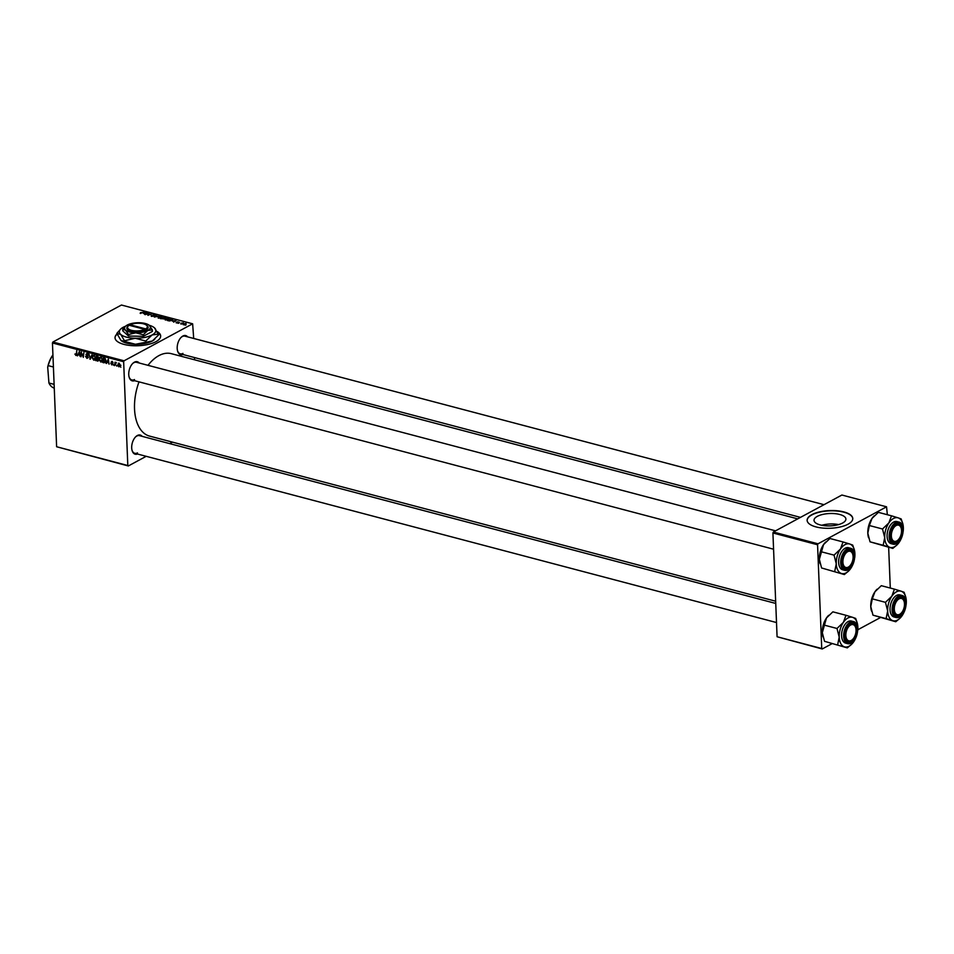 <?xml version="1.0" encoding="UTF-8"?>
<svg xmlns="http://www.w3.org/2000/svg" width="954" height="954" viewBox="0 0 954 954"><rect width="100%" height="100%" fill="white"/><g stroke="black" fill="none" stroke-linecap="round" stroke-linejoin="round"><path stroke-width="1.43" d="M820.249 524.938A15.956 6.177 -2.3 0 0 837.123 524.974A15.956 6.177 -2.3 0 0 845.9 519.059A15.956 6.177 -2.3 0 0 839.663 514.456A15.956 6.177 -2.3 0 0 822.801 514.409A15.956 6.177 -2.3 0 0 814.024 520.335A15.956 6.177 -2.3 0 0 820.249 524.938M816.052 526.918A22.836 8.848 -2.3 0 0 840.2 526.978A22.836 8.848 -2.3 0 0 852.769 518.499A22.836 8.848 -2.3 0 0 843.849 511.916A22.836 8.848 -2.3 0 0 819.701 511.857A22.836 8.848 -2.3 0 0 807.132 520.335A22.836 8.848 -2.3 0 0 816.052 526.918M852.769 518.642A22.836 8.848 -2.3 0 0 843.861 512.203A22.836 8.848 -2.3 0 0 819.868 512.095A22.836 8.848 -2.3 0 0 807.144 520.479M116.841 334.138A22.836 8.848 -2.3 0 0 115.029 337.811A22.836 8.848 -2.3 0 0 130.674 345.539A22.836 8.848 -2.3 0 0 155.943 341.663A22.836 8.848 -2.3 0 0 160.654 335.975A22.836 8.848 -2.3 0 0 157.267 331.587M116.925 334.353A22.836 8.848 -2.3 0 0 115.029 337.943M134.55 380.682A9.898 5.664 -75.2 0 1 129.136 377.128A9.898 5.664 -75.2 0 1 132.749 363.438A9.898 5.664 -75.2 0 1 134.407 362.174A9.898 5.664 -75.2 0 1 139.212 363.009M775.554 530.829L136.505 362.293A9.135 5.235 104.8 0 0 133.834 362.723A9.135 5.235 104.8 0 0 132.523 363.665M129.064 376.818A9.135 5.235 104.8 0 0 131.843 379.966A9.135 5.235 104.8 0 0 134.514 379.549M183.001 354.53A9.898 5.664 -75.2 0 1 177.587 350.989A9.898 5.664 -75.2 0 1 181.2 337.287A9.898 5.664 -75.2 0 1 182.858 336.035A9.898 5.664 -75.2 0 1 187.652 336.869M824.006 504.69L184.945 336.154A9.135 5.235 104.8 0 0 182.274 336.571A9.135 5.235 104.8 0 0 180.974 337.525M177.504 350.667A9.135 5.235 104.8 0 0 180.282 353.815A9.135 5.235 104.8 0 0 182.953 353.397M137.495 454.021A9.898 5.664 -75.2 0 1 132.081 450.467A9.898 5.664 -75.2 0 1 135.695 436.777A9.898 5.664 -75.2 0 1 137.352 435.513A9.898 5.664 -75.2 0 1 142.158 436.348M775.745 603.441L139.451 435.644A9.135 5.235 104.8 0 0 136.78 436.061A9.135 5.235 104.8 0 0 135.468 437.004M132.01 450.157A9.135 5.235 104.8 0 0 134.788 453.305A9.135 5.235 104.8 0 0 137.459 452.888M147.989 365.334A42.632 24.41 -75.2 0 1 158.889 355.627A42.632 24.41 -75.2 0 1 171.338 353.672L797.735 518.869M113.812 365.394L113.431 364.607L113.812 365.394M116.77 366.181L116.4 365.382L116.77 366.181M102.173 361.232L100.73 362.007L99.192 359.503L99.681 357.488L100.909 357.07L102.448 359.646L100.73 362.007L101.565 361.912M106.49 363.474L108.315 359.098L109.09 364.154L108.458 362.663L106.955 362.27L106.49 363.474M98.512 360.517L95.758 360.636L96.282 355.914L97.952 356.438L98.572 357.702L98.608 359.873L97.451 361.089L98.095 361.029M98.572 357.702L98.286 358.609M90.344 359.217L88.949 353.982L90.117 358.454L92.001 354.793L90.344 359.217M74.877 354.125L75.783 354.864L76.332 354.101L76.702 350.75L76.761 354.328L75.783 355.437L75.318 353.886M75.783 354.864L76.821 353.827M76.761 354.328L75.783 355.437L76.618 354.983M81.066 356.76L81.15 351.931L82.986 356.534L83.857 352.646L83.332 357.356L81.484 352.765L81.066 356.76M146.2 456.31L128.313 465.969L56.62 446.746L127.812 465.516L123.65 361.745L52.446 342.975L52.887 342.021L124.08 360.803L123.65 361.745M56.62 446.746L52.446 342.975M77.584 355.842L79.409 351.466L80.184 356.534L79.552 355.043L78.049 354.638L77.584 355.842M88.162 357.702L86.921 358.37L85.55 356.367L86.933 357.81L87.756 357.213L85.908 354.411L87.041 353.421L88.328 355.27L87.041 353.994L86.349 354.494L88.197 357.273L86.921 358.37L88.197 357.273M86.933 357.81L88.162 356.987M86.432 354.125L87.041 353.421M87.601 353.684L86.349 354.494M95.15 359.384L93.707 360.159L92.168 357.655L92.657 355.639L93.886 355.222L95.436 357.798L93.707 360.159L94.541 360.063M110.807 363.474L112.453 364.118L111.129 362.103L112.012 361.327L113.049 362.675L111.558 362.138L112.894 364.201L111.892 364.953L110.902 363.414M111.904 364.511L112.846 363.903M112.453 361.53L111.558 362.138M112.274 364.5L112.882 364.428M104.034 362.818L102.782 362.496L103.306 357.774L104.892 358.251L105.906 360.445L104.034 362.818L105.679 361.936M119.822 366.193L118.749 366.765L117.652 365.072L118.952 363.164L120.037 364.917L119.369 366.694M118.308 363.212L118.952 363.164M116.305 362.77L114.635 365.62L115.005 362.186L115.374 363.009L116.34 362.663M116.269 362.52L115.374 363.009L116.054 362.401M120.836 367.254L120.454 366.455L120.836 367.254M168.965 319.435L165.245 319.96L165.197 318.827L168.953 318.266L168.965 319.435L168.965 318.696M172.459 321.128L176.323 320.246L173.652 322.154L173.95 321.522L172.459 321.128M140.298 313.389L140.488 312.626L145.139 312.03L140.178 313.353M140.643 312.864L140.715 313.461M153.713 316.156L151.436 316.323L151.233 315.392L153.248 316.06L153.034 314.76L155.073 314.617L155.299 315.488L153.499 314.868L153.821 316.108M151.436 316.323L151.233 315.392L151.269 316.275M151.34 315.774L151.853 316.406M154.906 315.404L154.679 314.808M153.499 314.868L153.403 315.822M159.998 315.941L154.345 317.062L156.945 315.142L155.156 316.895L159.998 315.941M161.941 317.587L158.221 318.111L158.173 316.978L161.93 316.418L161.941 317.587L161.941 316.847M158.221 318.111L158.185 317.443M185.958 325.016L184.957 325.123L185.958 325.016M193.698 338.455L192.636 323.8L121.432 305.03L52.887 342.021M192.636 323.8L124.08 360.803M164.243 318.851L160.32 318.636L164.279 317.074L165.889 317.539L164.386 318.767M143.541 313.496L147.405 312.626L144.746 314.522L145.044 313.89L143.541 313.496M148.061 313.806L145.187 314.641L149.146 313.079L148.061 315.011L151.853 313.794L147.894 315.357L148.955 313.425L148.061 313.806M176.407 322.547L177.671 322.714L177.516 321.784L179.4 322.309L178.004 321.868L178.136 322.822L176.168 322.202L176.192 322.846M176.693 322.273L176.74 322.977M177.861 321.987L178.04 322.857M169.347 320.949L167.344 320.484L171.303 318.922L172.853 319.363L172.495 320.305L169.347 320.949M186.09 324.288L183.263 324.718L183.156 323.931L186.054 323.489L186.09 324.288M181.892 323.955L180.89 324.062L181.892 323.955M180.807 323.275L183.371 322.857L180.807 323.275M178.935 323.167L177.933 323.275L178.935 323.167M194.544 359.789L194.461 357.559M172.471 442.131L169.717 443.622M831.912 643.747L822.229 648.97L777.081 636.747L821.74 648.517L817.566 544.758L772.919 532.976L773.348 532.022L818.007 543.804L817.566 544.758M777.081 636.747L772.919 532.976M887.339 514.719L886.552 506.812L818.007 543.804M886.552 506.812L841.893 495.031L773.348 532.022M890.285 588.058L888.651 547.31M880.363 617.596L857.801 629.771M775.662 601.211L149.599 436.109A42.632 24.41 -75.2 0 1 139.022 381.862M165.292 318.266L164.279 317.074M164.255 317.372L163.027 317.861L165.006 317.575M162.562 318.04L161.226 318.564L163.802 318.731L162.562 318.04M163.814 319.018L163.492 318.29M160.284 316.573L158.591 317.098L158.626 317.921L161.536 317.443L161.536 316.621L160.284 316.573M161.548 317.765L161.536 316.621M158.638 318.195L158.591 317.098M145.712 312.995L144.161 313.353L145.712 312.995M149.17 313.747L149.146 313.079M148.442 314.641L148.419 313.997M176.24 322.857L176.204 322.178M174.618 320.616L173.079 320.985L174.618 320.616M172.09 320.496L172.424 319.566L171.303 318.922M171.279 319.22L168.25 320.425L172.424 319.566M167.296 318.433L165.614 318.946L165.65 319.769L168.56 319.304L168.56 318.469L167.296 318.433M168.572 319.614L168.56 318.469M165.662 320.043L165.614 318.946M185.744 323.644L183.562 324.563L185.744 323.644L185.672 324.491M183.573 324.777L183.633 324.026M77.775 355.365L77.107 355.723M78.753 354.256L78.049 354.638M78.788 352.825L78.264 354.137L79.468 354.447L79.099 351.919L78.788 352.825M90.558 358.644L89.783 359.062M90.761 358.108L90.117 358.454M94.434 355.496L93.015 356.104L92.61 357.798L93.719 359.598L96.151 358.513M95.4 357.404L93.897 355.794L93.015 356.104M93.719 359.598L94.995 357.619M96.473 360.254L95.758 360.636M96.664 356.593L96.497 358.06L97.928 358.227L96.664 356.593L97.368 356.212M97.868 358.263L97.213 358.251M96.437 358.609L96.271 360.207L97.523 360.505L98.167 359.753L96.437 358.609L97.153 358.227M98.524 358.239L97.368 358.859M98.56 359.539L97.523 360.505M106.681 362.985L106.013 363.343M107.659 361.888L106.955 362.27M107.707 360.457L107.17 361.757L108.374 362.067L108.017 359.539L107.707 360.457M103.485 362.115L102.782 362.496M104.391 358.06L103.294 362.055L106.645 361.208M105.31 358.609L103.688 358.442M105.87 360.075L104.88 358.835M103.855 362.21L105.465 360.302M101.458 357.356L100.039 357.953L99.633 359.646L100.73 361.447L103.163 360.373M102.424 359.253L100.909 357.643L100.039 357.953M100.73 361.447L102.006 359.479M119.369 363.367L118.57 363.653L119.238 363.283M120.001 364.583L118.952 363.605L118.081 365.132L118.737 366.324L120.931 365.275M118.737 366.324L119.596 364.798M160.666 336.118A22.836 8.848 -2.3 0 0 157.505 332.004M821.692 525.272A15.956 6.177 177.7 0 1 838.649 524.593M904.392 611.395A15.324 8.777 104.8 0 1 902.126 615.652A15.324 8.777 -75.2 0 1 900.111 618.109A15.324 8.777 -75.2 0 1 897.547 620.052A15.324 8.777 -75.2 0 1 892.813 620.684L895.758 621.746L900.111 618.109M899.753 615.7A9.898 5.664 -75.2 0 1 893.755 612.42A9.898 5.664 -75.2 0 1 897.368 598.718A9.898 5.664 -75.2 0 1 899.026 597.466A9.898 5.664 -75.2 0 1 905.418 603.333A9.898 5.664 -75.2 0 1 899.753 615.7M898.453 598.003A9.135 5.235 104.8 0 0 897.142 598.957A9.135 5.235 -75.2 0 1 899.109 597.717A9.135 5.235 -75.2 0 1 901.113 597.586A9.135 5.235 104.8 0 0 898.453 598.003M893.671 612.098A9.135 5.235 104.8 0 0 896.462 615.258A9.135 5.235 104.8 0 0 899.121 614.829A9.135 5.235 104.8 0 0 900.886 613.434A9.135 5.235 -75.2 0 1 900.659 613.672A9.135 5.235 -75.2 0 1 898.465 615.127A9.135 5.235 -75.2 0 1 896.462 615.258A9.135 5.235 -75.2 0 1 893.671 612.098M901.494 615.413A11.412 6.535 -75.2 0 1 899.455 616.999A11.412 6.535 -75.2 0 1 896.116 617.524L899.658 616.988C906.67 613.756 908.685 596.632 901.947 595.439L899.884 594.902A11.412 6.535 104.8 0 0 896.557 595.427A11.412 6.535 104.8 0 0 890.142 607.018A11.412 6.535 104.8 0 0 894.065 616.988L896.116 617.524A11.412 6.535 -75.2 0 1 892.193 607.555A11.412 6.535 -75.2 0 1 898.608 595.964A11.412 6.535 -75.2 0 1 901.947 595.439A11.412 6.535 -75.2 0 1 905.584 599.935M872.97 615.163L870.764 606.517L872.314 598.862L885.455 602.332L887.661 610.977L886.111 618.621L872.97 615.163L895.758 621.746M886.111 618.621L892.813 620.684A15.324 8.777 -75.2 0 1 887.661 610.977A15.324 8.777 -75.2 0 1 891.823 596.238L885.455 602.332M872.314 598.862L874.937 591.778L881.305 585.684L894.447 589.155L891.823 596.238A15.324 8.777 -75.2 0 1 901.148 591.206L894.447 589.155M905.62 596.655L904.094 592.267L901.148 591.206A15.324 8.777 -75.2 0 1 905.704 596.906A15.324 8.777 -75.2 0 1 906.3 600.913A15.324 8.777 104.8 0 1 906.109 604.848M871.431 610.775A15.324 8.777 -75.2 0 1 871.36 610.524A15.324 8.777 -75.2 0 1 870.764 606.517A15.324 8.777 -75.2 0 1 874.937 591.778A15.324 8.777 -75.2 0 1 876.953 589.322A15.324 8.777 -75.2 0 1 877.084 589.202M904.07 601.342A9.135 5.235 104.8 0 0 901.113 597.586A9.135 5.235 -75.2 0 1 903.987 601.032A9.135 5.235 -75.2 0 1 904.07 601.342M899.097 614.567A8.371 4.794 104.8 0 0 901.101 613.231A8.371 4.794 104.8 0 0 904.154 601.64A8.371 4.794 104.8 0 0 899.682 598.599A8.371 4.794 104.8 0 0 894.292 608.402A8.371 4.794 104.8 0 0 899.097 614.567M897.356 540.572A8.371 4.794 104.8 0 0 898.155 539.892A8.371 4.794 104.8 0 0 901.208 528.301A8.371 4.794 104.8 0 0 895.544 525.904A8.371 4.794 104.8 0 0 891.43 536.875A8.371 4.794 104.8 0 0 897.356 540.572M894.852 525.082A9.135 5.235 -75.2 0 1 898.167 524.247A9.135 5.235 -75.2 0 1 901.041 527.693A9.135 5.235 -75.2 0 1 901.125 528.003A9.135 5.235 104.8 0 0 898.167 524.247A9.135 5.235 104.8 0 0 895.508 524.664A9.135 5.235 104.8 0 0 894.196 525.618A9.135 5.235 -75.2 0 1 894.852 525.082M897.941 540.095A9.135 5.235 -75.2 0 1 897.714 540.334A9.135 5.235 -75.2 0 1 896.832 541.085A9.135 5.235 -75.2 0 1 893.516 541.908A9.135 5.235 -75.2 0 1 890.726 538.76A9.135 5.235 104.8 0 0 893.516 541.908A9.135 5.235 104.8 0 0 896.176 541.49A9.135 5.235 104.8 0 0 897.941 540.095M901.447 538.056A15.324 8.777 104.8 0 1 899.181 542.313A15.324 8.777 -75.2 0 1 897.165 544.77A15.324 8.777 -75.2 0 1 894.602 546.714A15.324 8.777 -75.2 0 1 889.867 547.346L892.813 548.407L897.165 544.77M896.808 542.349A9.898 5.664 -75.2 0 1 890.809 539.082A9.898 5.664 -75.2 0 1 894.423 525.38A9.898 5.664 -75.2 0 1 896.08 524.128A9.898 5.664 -75.2 0 1 902.472 529.995A9.898 5.664 -75.2 0 1 896.808 542.349M896.51 543.661A11.412 6.535 -75.2 0 1 893.171 544.185L896.712 543.649C903.724 540.417 905.74 523.293 899.002 522.1L896.939 521.564A11.412 6.535 104.8 0 0 893.612 522.088A11.412 6.535 104.8 0 0 887.196 533.68A11.412 6.535 104.8 0 0 891.119 543.649L893.171 544.185A11.412 6.535 -75.2 0 1 889.247 534.216A11.412 6.535 -75.2 0 1 895.663 522.625A11.412 6.535 -75.2 0 1 899.002 522.1A11.412 6.535 -75.2 0 1 902.639 526.596M870.024 541.824L867.818 533.179L869.368 525.523L882.51 528.993L884.716 537.639L883.165 545.283L870.024 541.824L892.813 548.407M883.165 545.283L889.867 547.346A15.324 8.777 -75.2 0 1 884.716 537.639A15.324 8.777 -75.2 0 1 888.878 522.899L882.51 528.993M869.368 525.523L871.992 518.439L878.36 512.346L891.501 515.816L888.878 522.899A15.324 8.777 -75.2 0 1 898.203 517.867L891.501 515.816M902.675 523.317L901.148 518.928L898.203 517.867A15.324 8.777 -75.2 0 1 902.758 523.567A15.324 8.777 -75.2 0 1 903.355 527.574A15.324 8.777 104.8 0 1 903.164 531.509M868.486 537.436A15.324 8.777 -75.2 0 1 868.414 537.185A15.324 8.777 -75.2 0 1 867.818 533.179A15.324 8.777 -75.2 0 1 871.992 518.439A15.324 8.777 -75.2 0 1 874.007 515.983A15.324 8.777 -75.2 0 1 874.138 515.864M850.038 625.395A8.371 4.794 104.8 0 0 845.924 636.366A8.371 4.794 104.8 0 0 851.85 640.062A8.371 4.794 104.8 0 0 852.661 639.371A8.371 4.794 104.8 0 0 855.714 627.78A8.371 4.794 104.8 0 0 850.038 625.395M851.338 640.563A9.135 5.235 -75.2 0 1 848.011 641.398A9.135 5.235 -75.2 0 1 845.232 638.25A9.135 5.235 104.8 0 0 848.011 641.398A9.135 5.235 104.8 0 0 850.682 640.981A9.135 5.235 104.8 0 0 852.435 639.585A9.135 5.235 -75.2 0 1 852.208 639.812A9.135 5.235 -75.2 0 1 851.338 640.563M848.702 625.097A9.135 5.235 -75.2 0 1 849.358 624.56A9.135 5.235 -75.2 0 1 852.673 623.737A9.135 5.235 -75.2 0 1 855.547 627.172A9.135 5.235 -75.2 0 1 855.619 627.494A9.135 5.235 104.8 0 0 852.673 623.737A9.135 5.235 104.8 0 0 850.002 624.154A9.135 5.235 104.8 0 0 848.702 625.097M847.307 647.885L824.518 641.303L847.307 647.885L851.66 644.248A15.324 8.777 -75.2 0 1 844.362 646.824A15.324 8.777 -75.2 0 1 839.21 637.117L837.66 644.773M843.384 622.378A15.324 8.777 -75.2 0 1 847.963 617.977A15.324 8.777 -75.2 0 1 852.697 617.357L845.995 615.294L843.384 622.378L837.004 628.471L839.21 637.117A15.324 8.777 104.8 0 1 843.384 622.378M850.586 623.606A9.898 5.664 -75.2 0 1 856.966 629.473A9.898 5.664 -75.2 0 1 851.314 641.839A9.898 5.664 -75.2 0 1 845.316 638.56A9.898 5.664 -75.2 0 1 848.929 624.87A9.898 5.664 -75.2 0 1 850.586 623.606M853.055 641.553A11.412 6.535 -75.2 0 1 851.004 643.151A11.412 6.535 -75.2 0 1 847.677 643.664L851.206 643.127C858.218 639.895 860.246 622.783 853.496 621.591L851.445 621.042A11.412 6.535 104.8 0 0 848.106 621.567A11.412 6.535 104.8 0 0 841.69 633.158A11.412 6.535 104.8 0 0 845.626 643.127L847.677 643.664A11.412 6.535 -75.2 0 1 843.741 633.706A11.412 6.535 -75.2 0 1 850.157 622.115A11.412 6.535 -75.2 0 1 853.496 621.591A11.412 6.535 -75.2 0 1 857.133 626.074M824.518 641.303L822.312 632.669L826.486 617.93L832.866 611.836L845.995 615.294M823.862 625.013L837.004 628.471M857.181 622.795L855.655 618.419L852.697 617.357A15.324 8.777 -75.2 0 1 857.252 623.045A15.324 8.777 -75.2 0 1 857.849 627.052A15.324 8.777 -75.2 0 1 857.67 630.999M822.992 636.926A15.324 8.777 -75.2 0 1 822.92 636.676A15.324 8.777 -75.2 0 1 822.312 632.669A15.324 8.777 -75.2 0 1 826.486 617.93A15.324 8.777 -75.2 0 1 828.513 615.473A15.324 8.777 -75.2 0 1 828.632 615.342M855.941 637.546A15.324 8.777 -75.2 0 1 853.687 641.792A15.324 8.777 -75.2 0 1 851.66 644.248M848.297 551.4A8.371 4.794 104.8 0 0 842.907 561.202A8.371 4.794 104.8 0 0 847.712 567.368A8.371 4.794 104.8 0 0 849.716 566.032A8.371 4.794 104.8 0 0 852.769 554.441A8.371 4.794 104.8 0 0 848.297 551.4M847.08 567.94A9.135 5.235 -75.2 0 1 845.065 568.059A9.135 5.235 -75.2 0 1 842.287 564.911A9.135 5.235 104.8 0 0 845.065 568.059A9.135 5.235 104.8 0 0 847.736 567.642A9.135 5.235 104.8 0 0 849.489 566.247A9.135 5.235 -75.2 0 1 849.263 566.473A9.135 5.235 -75.2 0 1 847.08 567.94M845.757 551.758A9.135 5.235 -75.2 0 1 847.712 550.518A9.135 5.235 -75.2 0 1 849.728 550.398A9.135 5.235 -75.2 0 1 852.602 553.833A9.135 5.235 -75.2 0 1 852.673 554.155A9.135 5.235 104.8 0 0 849.728 550.398A9.135 5.235 104.8 0 0 847.057 550.816A9.135 5.235 104.8 0 0 845.757 551.758M844.362 574.546L821.573 567.964L844.362 574.546L848.714 570.909A15.324 8.777 -75.2 0 1 841.416 573.485A15.324 8.777 -75.2 0 1 836.264 563.778L834.714 571.434M840.438 549.039A15.324 8.777 -75.2 0 1 845.017 544.639A15.324 8.777 -75.2 0 1 849.752 544.007L843.05 541.955L840.438 549.039L834.058 555.133L836.264 563.778A15.324 8.777 104.8 0 1 840.438 549.039M847.629 550.267A9.898 5.664 -75.2 0 1 854.021 556.134A9.898 5.664 -75.2 0 1 848.368 568.501A9.898 5.664 -75.2 0 1 842.37 565.221A9.898 5.664 -75.2 0 1 845.983 551.531A9.898 5.664 -75.2 0 1 847.629 550.267M848.058 569.812A11.412 6.535 -75.2 0 1 844.731 570.325L848.261 569.788C855.273 566.557 857.3 549.432 850.551 548.252L848.5 547.703A11.412 6.535 104.8 0 0 845.161 548.228A11.412 6.535 104.8 0 0 838.745 559.819A11.412 6.535 104.8 0 0 842.68 569.788L844.731 570.325A11.412 6.535 -75.2 0 1 840.796 560.368A11.412 6.535 -75.2 0 1 847.212 548.777A11.412 6.535 -75.2 0 1 850.551 548.252A11.412 6.535 -75.2 0 1 854.188 552.736M821.573 567.964L819.367 559.318L823.54 544.591L829.92 538.497L843.05 541.955M820.917 551.674L834.058 555.133M854.235 549.456L852.697 545.08L849.752 544.007A15.324 8.777 -75.2 0 1 854.307 549.707A15.324 8.777 -75.2 0 1 854.903 553.714A15.324 8.777 -75.2 0 1 854.724 557.649M820.046 563.587A15.324 8.777 -75.2 0 1 819.975 563.337A15.324 8.777 -75.2 0 1 819.367 559.318A15.324 8.777 -75.2 0 1 823.54 544.591A15.324 8.777 -75.2 0 1 825.568 542.134A15.324 8.777 -75.2 0 1 825.687 542.003M852.995 564.208A15.324 8.777 -75.2 0 1 850.741 568.453A15.324 8.777 -75.2 0 1 848.714 570.909M53.412 367.004L48.237 365.644L47.7 367.135A19.796 11.329 -75.2 0 1 52.923 354.924M54.104 384.355L48.928 382.983L47.7 367.135M48.928 382.983A20.547 11.77 104.8 0 0 54.259 388.135M52.935 355.079A20.547 11.77 104.8 0 0 48.237 365.644M128.408 325.827A9.898 3.84 -2.3 0 0 132.069 330.478A9.898 3.84 -2.3 0 0 144.805 329.392L129.16 325.266A9.898 3.84 -2.3 0 0 128.408 325.827L127.741 326.435A10.661 4.126 -2.3 0 0 131.712 331.443A10.661 4.126 -2.3 0 0 145.437 330.251L146.391 329.75L145.735 328.892L130.09 324.765L129.434 325.338M145.735 328.892A9.898 3.84 -2.3 0 0 146.356 325.099A9.898 3.84 -2.3 0 0 130.09 324.765M146.367 329.75A10.661 4.126 -2.3 0 0 147.071 325.66L146.356 325.099M125.534 326.256L122.744 329.368L125.523 330.108L128.456 334.532L128.516 336.046L143.327 336.297L152.413 331.396L152.354 329.869L149.218 325.278A18.269 7.083 -2.3 0 1 154.059 327.508L154.083 327.52A18.269 7.083 -2.3 0 1 154.476 327.854L154.19 327.604M122.744 329.368L122.804 330.895L128.516 336.046M128.456 334.532L135.79 332.815L143.267 334.782L143.327 336.297M143.267 334.782L147.739 330.478L152.354 329.869M125.558 326.232A18.269 7.083 -2.3 0 0 123.126 327.317A18.269 7.083 -2.3 0 0 120.931 328.832A18.269 7.083 -2.3 0 0 120.741 334.425A18.269 7.083 -2.3 0 0 135.23 338.253A18.269 7.083 -2.3 0 0 152.091 334.961A18.269 7.083 -2.3 0 0 154.476 327.854L158.65 334.926L152.33 340.995L135.468 344.275L120.991 340.459L116.817 333.387L120.741 334.425L124.914 341.496M124.879 340.673L135.23 338.253L145.783 341.031L145.807 341.854M145.783 341.031L152.091 334.961L158.614 334.103M120.753 328.999L116.817 333.387M121.408 340.816L121.385 340.793A18.269 7.083 -2.3 0 0 135.468 344.275A18.269 7.083 177.7 0 0 152.33 340.995A18.269 7.083 -2.3 0 0 154.536 339.481A18.269 7.083 -2.3 0 0 154.715 339.314M139.165 322.738A12.939 5.02 -2.3 0 0 127.216 325.075A12.939 5.02 -2.3 0 0 125.654 326.137A12.939 5.02 -2.3 0 0 125.523 330.108A12.939 5.02 -2.3 0 0 135.79 332.815A12.939 5.02 -2.3 0 0 147.739 330.478A12.939 5.02 -2.3 0 0 149.42 325.445A12.939 5.02 -2.3 0 0 149.122 325.195A12.939 5.02 -2.3 0 0 139.165 322.738M144.805 329.392L145.437 330.251M91.107 357.19L90.427 357.547M104.928 358.275L104.32 358.609M899.801 616.678A10.959 6.273 104.8 0 0 906.061 602.976A10.959 6.273 104.8 0 0 898.99 596.488A10.959 6.273 104.8 0 0 892.717 610.178A10.959 6.273 104.8 0 0 899.801 616.678M898.549 542.075A11.412 6.535 -75.2 0 1 896.832 543.47M896.855 543.339A10.959 6.273 104.8 0 0 903.116 529.637A10.959 6.273 104.8 0 0 896.044 523.138A10.959 6.273 104.8 0 0 889.772 536.84A10.959 6.273 104.8 0 0 896.855 543.339M850.539 622.628A10.959 6.273 104.8 0 0 844.278 636.33A10.959 6.273 104.8 0 0 851.35 642.817A10.959 6.273 104.8 0 0 857.61 629.127A10.959 6.273 104.8 0 0 850.539 622.628M847.593 549.289A10.959 6.273 104.8 0 0 841.333 562.979A10.959 6.273 104.8 0 0 848.404 569.478A10.959 6.273 104.8 0 0 854.665 555.788A10.959 6.273 104.8 0 0 847.593 549.289M850.109 568.214A11.412 6.535 -75.2 0 1 848.392 569.621M153.355 315.023L153.391 315.798M76.058 354.84L76.749 354.471M87.482 357.786L88.197 357.392M86.564 354.006L88.412 353.004M93.313 355.854L95.173 354.852M97.88 360.433L98.608 360.04M100.337 357.702L102.185 356.713M905.704 596.906L905.537 596.31M871.36 610.524L871.527 611.12M904.154 601.64L903.987 601.032M901.208 528.301L901.041 527.693M800.489 517.378L180.282 353.815M902.758 523.567L902.591 522.971M868.414 537.185L868.581 537.782M776.508 622.545L134.788 453.305M855.714 627.78L855.547 627.172M131.843 379.966L773.563 549.206M852.769 554.441L852.602 553.833"/></g></svg>
